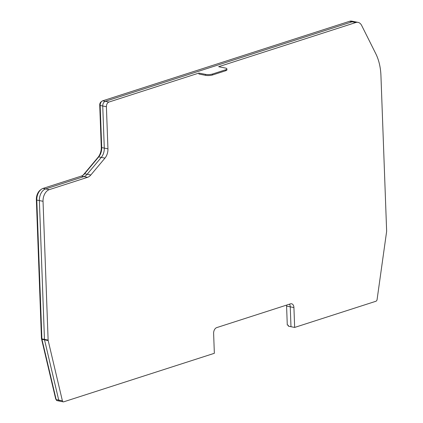 <?xml version="1.0" encoding="UTF-8"?>
<svg xmlns="http://www.w3.org/2000/svg" width="423" height="423" viewBox="0 0 423 423"><rect width="100%" height="100%" fill="white"/><g stroke="black" fill="none" stroke-linecap="round" stroke-linejoin="round"><path stroke-width="0.63" d="M358.048 22.382L354.379 21.658A9.861 6.43 101.2 0 0 352.116 21.811L105.227 101.335A3.944 2.57 101.2 0 0 102.736 105.988L104.28 148.092L107.944 148.817L106.4 106.718A3.944 2.57 -78.8 0 1 108.896 102.059L198.9 73.068L205.499 74.374A4.928 1.274 -2.1 0 0 212.457 74.036L225.623 69.8A4.928 1.274 -2.1 0 0 226.881 68.891A4.928 1.274 -2.1 0 0 225.242 68.013L218.643 66.707L355.785 22.535A9.861 6.43 -78.8 0 1 358.048 22.382A9.861 6.43 -78.8 0 1 361.66 25.459L375.761 53.658A48.317 31.508 -78.8 0 1 380.938 75.585L386.638 231.064A1.972 1.285 -78.8 0 1 386.611 231.571L377.105 299.447A1.972 1.285 -78.8 0 1 375.888 301.271L294.651 327.434L290.982 326.709L290.252 306.834A4.928 3.215 101.2 0 0 289.48 304.169A4.928 3.215 101.2 0 1 290.252 306.834L286.588 306.109A4.928 3.215 101.2 0 0 286.477 305.136M104.957 158.123L101.287 157.398A9.861 6.43 101.2 0 0 104.28 148.092A9.861 6.43 101.2 0 1 101.287 157.398L87.175 174.25L90.839 174.974L104.957 158.123A9.861 6.43 101.2 0 0 107.944 148.817M87.593 177.311L83.928 176.581A9.861 6.43 101.2 0 0 87.175 174.25A9.861 6.43 101.2 0 1 83.928 176.581L45.605 188.928A9.861 6.43 101.2 0 0 39.371 200.571L43.035 201.295A9.861 6.43 -78.8 0 1 49.269 189.652L87.593 177.311A9.861 6.43 101.2 0 0 90.839 174.974M48.127 340.103L44.457 339.373L39.371 200.571L44.457 339.373A1.972 1.285 101.2 0 0 44.521 339.854L48.19 340.578A1.972 1.285 -78.8 0 1 48.127 340.103L43.035 201.295M294.651 327.434L293.922 307.558A4.928 3.215 101.2 0 0 291.584 303.777A4.928 3.215 101.2 0 0 290.453 303.857L216.74 327.603A4.928 3.215 101.2 0 0 213.62 333.419L214.35 353.3L63.714 401.818A1.972 1.285 -78.8 0 1 63.265 401.85A1.972 1.285 -78.8 0 1 62.393 400.819L58.728 400.095L44.521 339.854L58.728 400.095A1.972 1.285 101.2 0 0 59.595 401.126A1.972 1.285 101.2 0 0 60.05 401.094M82.622 175.492A10.845 7.075 101.2 0 0 83.865 174.244L97.983 157.393A10.845 7.075 101.2 0 0 101.271 147.156L99.728 105.052A2.956 1.93 -78.8 0 1 101.515 101.589M56.122 399.434L56.122 399.434A0.983 0.645 -78.8 0 1 55.688 398.915L41.48 338.68A0.983 0.645 -78.8 0 1 41.449 338.437L36.362 199.63A8.872 5.785 -78.8 0 1 40.878 189.657M286.588 306.109L287.28 325.033L288.38 325.25L288.417 326.202L290.982 326.709L290.252 306.834L293.922 307.558M59.595 401.126A1.972 1.285 101.2 0 1 58.728 400.095L56.159 399.587A1.972 1.285 101.2 0 0 57.031 400.618L63.265 401.85M56.159 399.587L41.956 339.346L44.521 339.854A1.972 1.285 101.2 0 1 44.457 339.373L41.893 338.865A1.972 1.285 101.2 0 0 41.956 339.346M41.893 338.865L36.801 200.063L39.371 200.571A9.861 6.43 101.2 0 1 45.605 188.928L49.269 189.652M43.035 188.42L45.605 188.928L83.928 176.581L81.364 176.079L43.035 188.42A9.861 6.43 101.2 0 0 36.801 200.063M81.364 176.079A9.861 6.43 101.2 0 0 84.605 173.742L87.175 174.25L101.287 157.398L98.723 156.891L84.605 173.742M98.723 156.891A9.861 6.43 101.2 0 0 101.71 147.585L104.28 148.092L102.736 105.988L106.4 106.718M355.785 22.535L352.116 21.811A9.861 6.43 101.2 0 1 354.379 21.658L351.814 21.15A9.861 6.43 101.2 0 0 349.551 21.303L102.662 100.827A3.944 2.57 101.2 0 0 100.166 105.486L101.71 147.585M226.881 68.891L226.913 69.843A4.928 1.274 177.9 0 1 225.655 70.752L212.494 74.987A4.928 1.274 177.9 0 1 205.536 75.326L198.932 74.02L198.9 73.068M62.393 400.819L48.19 340.578M349.551 21.303L352.116 21.811L105.227 101.335A3.944 2.57 101.2 0 0 102.736 105.988L100.166 105.486M99.728 105.052L100.166 105.142M101.271 147.156L101.7 147.241M97.983 157.393L98.258 157.446M36.362 199.63L36.796 199.719M41.882 338.522L41.449 338.437M41.48 338.68L41.888 338.76M56.016 398.984L55.688 398.915M102.662 100.827L108.896 102.059M225.623 69.8L225.655 70.752M212.494 74.987L212.457 74.036M205.499 74.374L205.536 75.326"/></g></svg>
